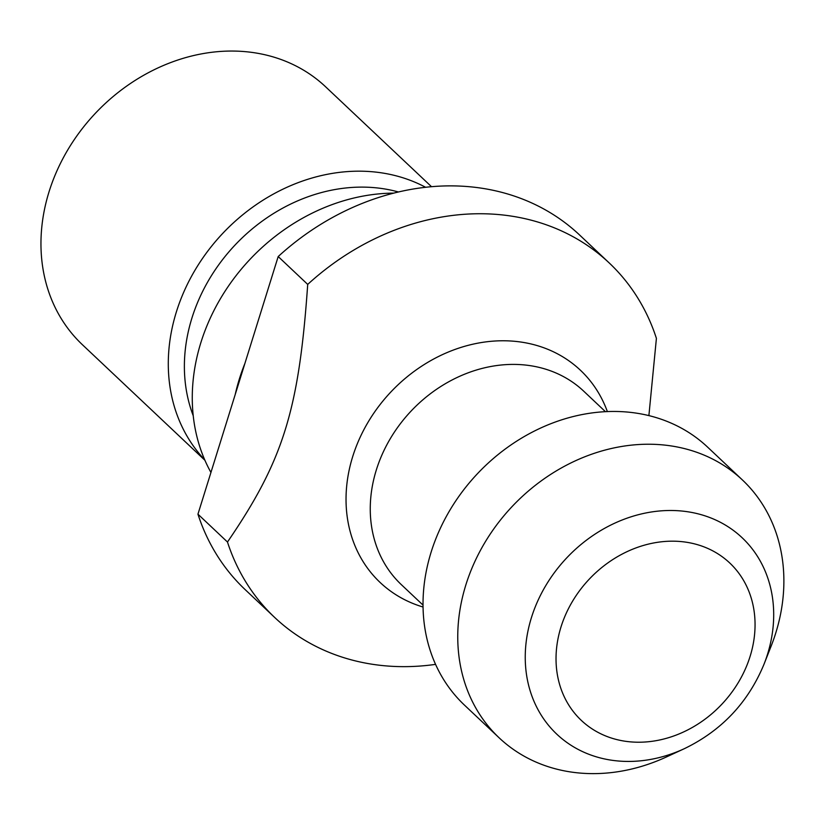 <?xml version="1.0" encoding="UTF-8"?>
<svg xmlns="http://www.w3.org/2000/svg" width="824" height="824" viewBox="0 0 824 824"><rect width="100%" height="100%" fill="white"/><g stroke="black" fill="none" stroke-linecap="round" stroke-linejoin="round"><path stroke-width="1.24" d="M278.193 256.552L197.945 514.176A243.719 205.32 133.3 0 0 245.181 589.634L274.701 617.485A243.719 205.32 -46.7 0 1 227.476 542.027C283.25 460.544 298.927 410.218 307.713 284.404L278.193 256.552A243.719 205.32 133.3 0 1 579.653 235.056L609.173 262.908A243.719 205.32 133.3 0 0 511.714 216.156A243.719 205.32 133.3 0 0 307.713 284.404M648.89 415.626L656.409 338.365A243.719 205.32 133.3 0 0 609.173 262.908M274.701 617.485A243.719 205.32 -46.7 0 0 372.16 664.237A243.719 205.32 133.3 0 0 435.566 664.371M742.445 479.99L707.713 447.226A177.253 149.329 133.3 0 0 477.457 473.697A177.253 149.329 133.3 0 0 464.458 705.107L499.19 737.871A177.253 149.329 133.3 0 0 570.074 771.872A177.253 149.329 133.3 0 0 666.564 756.896L684.332 748.686A135.033 113.764 -46.7 0 1 610.811 760.099A135.033 113.764 -46.7 0 1 531.408 617.691A135.033 113.764 -46.7 0 1 688.133 511.828A135.033 113.764 -46.7 0 1 764.033 664.185L771.192 645.975A177.253 149.329 133.3 0 0 742.445 479.99A177.253 149.329 133.3 0 0 671.57 445.99A177.253 149.329 133.3 0 0 484.337 543.459A177.253 149.329 133.3 0 0 499.19 737.871M197.945 514.176L227.476 542.027M235.201 394.593A188.325 158.661 -46.7 0 1 244.872 363.518M393.779 193.125A188.325 158.661 133.3 0 0 225.828 290.007A188.325 158.661 133.3 0 0 210.944 472.461M204.692 459.792A177.253 149.329 -46.7 0 1 197.029 266.832A177.253 149.329 -46.7 0 1 382.099 172.937A177.253 149.329 -46.7 0 1 425.617 187.295M431.529 186.708L325.635 86.819A177.253 149.329 133.3 0 0 95.388 113.29A177.253 149.329 133.3 0 0 82.39 344.7L204.898 460.266M423.042 607.02A145.92 122.93 -46.7 0 1 355.525 448.338A145.92 122.93 -46.7 0 1 522.045 342.218A145.92 122.93 -46.7 0 1 607.37 411.598M605.455 411.691L583.773 391.235A132.942 111.992 133.3 0 0 411.083 411.083A132.942 111.992 133.3 0 0 401.329 584.638L423.021 605.094M686.526 542.254A108.171 91.134 -46.7 0 1 721.979 704.087A108.171 91.134 -46.7 0 1 558.157 678.739A108.171 91.134 -46.7 0 1 686.526 542.254M193.218 415.698A164.985 138.988 -46.7 0 1 227.414 253.627A164.985 138.988 -46.7 0 1 383.387 188.748A164.985 138.988 -46.7 0 1 398.476 191.982M764.033 664.185C748.202 702.481 721.639 730.641 684.332 748.686"/></g></svg>

